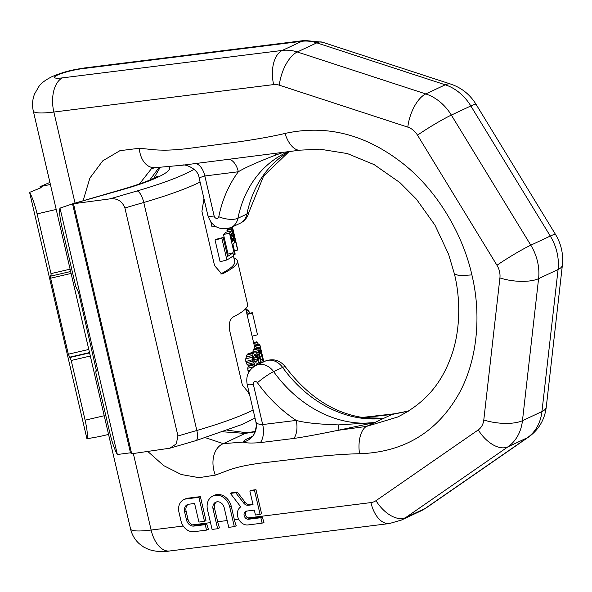 <?xml version="1.0" encoding="UTF-8"?>
<svg xmlns="http://www.w3.org/2000/svg" width="592" height="592" viewBox="0 0 592 592"><rect width="100%" height="100%" fill="white"/><g stroke="black" fill="none" stroke-linecap="round" stroke-linejoin="round"><path stroke-width="0.89" d="M49.92 182.417L40.004 186.687L50.394 184.46M194.065 169.275A107.1 15.991 -13.1 0 1 137.137 190.95L109.809 198.89L72.535 203.848L60.014 208.125C59.119 211.092 59.725 217.286 61.842 226.699L75.739 286.417L78.632 292.685L96.496 371.103M168.409 166.596A73.282 10.937 166.9 0 1 124.831 188.944L72.535 203.848L130.477 452.813L131.676 453.768L73.563 204.048M96.592 370.614L95.837 370.836L95.956 373.271L109.853 432.989C112.132 442.483 114.633 449.654 117.349 454.501L130.477 452.813M96.592 370.651L95.897 370.858L96.533 371.051M60.014 208.125L117.349 454.501M109.809 198.89C117.12 198.009 122.144 201.036 124.897 207.962L177.955 435.964L176.268 443.904L169.882 448.196L131.676 453.768M99.138 436.607L86.935 438.768C87.838 435.793 87.224 429.6 85.107 420.187L71.21 360.476L68.324 354.201L88.785 349.443M40.3 187.967L40.004 186.687M51.134 276.05L51.001 273.615L37.104 213.897C34.817 204.403 32.323 197.232 29.6 192.385L41.203 187.634L40.263 186.82M233.855 257.809A118.378 17.671 166.9 0 1 237.466 260.902A118.378 17.671 166.9 0 1 222.895 273.682L221.837 274.007L214.556 265.616L201.916 211.329L203.966 198.66M249.291 393.458L242.343 385.044L229.711 330.758C228.638 323.987 229.74 319.443 233.004 317.112A118.378 17.671 166.9 0 0 247.574 304.332L237.466 260.902M233.366 255.722L234.721 261.538A115.558 17.249 166.9 0 1 220.668 273.933M210.878 222.096L212.017 226.995L215.14 226.181M223.214 237.459L216.568 239.19A115.558 17.249 166.9 0 1 215.051 240.026L220.106 261.738L226.891 259.969A121.19 18.093 166.9 0 0 233.529 255.596L232.878 252.828A121.19 18.093 166.9 0 1 227.617 256.403L223.214 237.459A121.19 18.093 166.9 0 1 221.837 238.258L226.891 259.969M231.627 230.71A121.19 18.093 166.9 0 1 229.481 233.033L234.536 254.745A121.19 18.093 166.9 0 0 235.187 254.138L232.93 244.429A121.19 18.093 166.9 0 0 234.417 242.72L233.892 236.511L232.027 230.725L225.907 232.197A115.558 17.249 166.9 0 1 223.51 234.587L228.046 254.086M227.313 231.827L226.951 230.384A115.558 17.249 166.9 0 0 227.084 229.903L232.612 228.468A121.19 18.093 166.9 0 1 232.515 228.934L226.951 230.384M227.099 228.771A115.558 17.249 166.9 0 1 227.113 228.867L227.335 229.837M249.188 392.992A115.558 17.249 166.9 0 1 248.455 393.362M259.74 344.255L259.962 345.129L259.74 344.255L254.301 345.669L254.93 348.74M252.732 361.15L254.982 363.969L248.559 365.641L247.042 364.443L245.835 361.475L245.754 358.9L246.805 355.096L247.656 354.023A115.558 17.249 166.9 0 0 248.366 353.542L254.575 351.922A121.19 18.093 166.9 0 1 253.924 352.388L253.169 353.439L252.281 357.198L252.732 361.15L246.161 362.866M248.403 372.901L247.678 368.276L248.559 365.641M263.373 361.971L260.887 351.404L259.437 347.615L253.309 349.162L252.865 352.366M246.945 314.063L252.259 312.68A121.19 18.093 166.9 0 1 252.458 313.072L257.513 334.783L252.096 336.197M252.458 313.072L247.042 314.485M232.397 226.906A121.19 18.093 166.9 0 1 232.567 227.417A121.19 18.093 166.9 0 1 232.575 227.446L236.511 244.651L232.612 228.468M232.567 227.417L237.673 249.439A121.19 18.093 166.9 0 1 237.681 250.031L232.515 228.934M254.982 363.969L254.227 366.566M259.71 363.688L258.208 361.66L258.238 357.22L257.135 353.727L255.426 351.826L254.575 351.922M258.822 364.11L257.261 363.473A121.19 18.093 166.9 0 1 256.617 363.939L255.803 365.523M256.832 361.623L257.564 358.885L257.291 356.362L255.818 354.245L255.108 354.231A121.19 18.093 166.9 0 1 254.464 354.697L253.472 357.501L253.628 360.062L255.389 362.097L256.188 362.089A121.19 18.093 166.9 0 0 256.832 361.623L255.307 362.023M260.85 363.155L260.606 362.304L259.237 362.667M259.007 347.682L258.726 352.21L260.606 362.304M263.151 362.075L261.079 353.121L259.548 349.99L259.651 355.252L261.383 362.903M263.766 362.023L262.633 358.545M254.493 346.549L259.962 345.129L262.892 358.478M259.91 344.929L263.81 361.771M233.84 239.856L233.204 235.172L232.227 232.93A121.19 18.093 166.9 0 1 230.673 234.728L232.286 241.662A121.19 18.093 166.9 0 0 233.84 239.856L231.983 240.345M245.932 309.697L246.346 309.586A121.19 18.093 166.9 0 1 247.619 309.919L249.95 313.701M253.591 342.62L256.95 341.747L258.549 344.566M221.837 238.258L215.051 240.026M232.878 252.828L227.136 254.323M232.575 227.446L227.113 228.867M237.681 250.031L234.432 250.875M254.708 364.679L248.24 366.359M253.805 366.677L247.678 368.276M250.031 370.259L247.752 370.851M248.862 372.035L248.078 372.235M253.924 352.388L247.656 354.023M253.169 353.439L246.805 355.096M252.555 355.437L246.094 357.124M252.281 357.198L245.754 358.9M252.407 359.766L245.835 361.475M253.568 362.748L247.042 364.443M254.493 363.754L248.026 365.442M257.971 363.488L256.832 363.784M258.748 363.969L256.188 364.635M255.818 354.245L254.686 354.541M256.706 355.193L253.82 355.94M257.291 356.362L253.509 357.346M257.505 357.287L253.443 358.345M257.564 358.885L253.598 359.921M257.328 360.713L254.604 361.423M259.644 358.153L258.356 358.486M258.726 348.688L252.969 350.183M258.66 350.538L252.858 352.048M258.726 352.21L256.514 352.788M258.97 354.253L257.476 354.645M259.2 355.74L257.971 356.058M259.925 350.013L259.518 350.116M260.28 350.679L259.333 350.93M261.079 353.121L259.481 353.535M261.76 355.807L259.858 356.303M262.515 359.041L260.547 359.551M263.122 361.897L261.242 362.385M260.325 346.868L254.841 348.296M260.658 348.473L259.999 348.644M261.079 350.471L260.65 350.582M229.481 233.033L223.51 234.587M234.536 254.745L233.396 255.041M232.508 233.122L231.983 233.263M232.826 233.877L231.065 234.336M233.204 235.172L230.917 235.771M233.522 236.556L231.235 237.155M233.796 238.028L231.576 238.613M233.907 239.131L231.82 239.671M247.619 309.919L246.072 310.319M248.366 310.585L246.265 311.133M249.069 311.673L246.538 312.332M257.638 342.494L253.79 343.501M258.393 344.137L254.197 345.232M29.6 192.385L86.935 438.768M51.053 276.035L50.579 275.783L50.638 278.203L68.324 354.201M260.088 514.433L261.583 513.73L255.988 489.688L251.356 490.265L249.854 490.968L253.043 504.665L248.314 505.257A5.676 4.595 64.9 0 1 243.667 503.022L235.749 492.729L230.399 493.395L240.752 506.863A9.909 8.022 -115.1 0 0 238.206 518.141A9.909 8.022 -115.1 0 0 247.974 524.941L262.123 523.173L260.85 517.711L248.551 519.243A4.24 3.426 64.9 0 1 244.296 516.113A4.24 3.426 64.9 0 1 245.806 511.325A4.24 3.426 64.9 0 1 246.657 511.081L254.316 510.126L255.448 515.01L260.088 514.433L254.486 490.391L249.854 490.968M252.925 504.162L248.314 505.257M230.399 493.395L231.894 492.692L237.244 492.026L245.162 502.319A5.676 4.595 -115.1 0 0 249.817 504.554M238.643 519.11L234.351 519.65L231.243 506.271A13.616 11.019 -115.1 0 0 214.341 495.326L212.846 496.029A13.616 11.019 -115.1 0 0 207.503 509.749L212.077 529.426L217.641 528.73L213.061 509.053A6.808 5.513 64.9 0 1 215.732 502.194A6.808 5.513 64.9 0 1 224.183 507.67L228.756 527.339L234.321 526.643L229.74 506.974A13.616 11.019 -115.1 0 0 212.846 496.029M188.16 504.34A7.111 5.757 -115.1 0 0 186.088 511.081L187.99 519.265A7.111 5.757 -115.1 0 0 192.422 524.882L195.397 525.363L206.756 523.95A28.187 16.014 82.9 0 0 208.428 529.226L206.519 530.114L205.246 524.653L193.887 526.073A7.111 5.757 64.9 0 1 186.495 519.968L184.586 511.784A7.111 5.757 64.9 0 1 187.383 504.621A7.111 5.757 64.9 0 1 188.804 504.214L194.598 503.489L198.927 522.07L204.484 521.374L198.89 497.332L186.347 498.893A12.484 10.101 -115.1 0 0 183.846 499.611A12.484 10.101 -115.1 0 0 178.954 512.191L180.989 520.93A12.484 10.101 -115.1 0 0 193.976 531.683L206.519 530.114M204.484 521.374L205.986 520.671L200.385 496.629L187.849 498.19A12.484 10.101 -115.1 0 0 185.348 498.915L183.846 499.611M246.612 511.088A4.24 3.426 -115.1 0 0 247.767 517.97L250.061 518.54L262.352 517.001A28.187 16.014 82.9 0 0 264.025 522.277L262.123 523.173M83.087 200.769L89.888 178.066L102.742 160.846L119.932 150.679L139.261 148.274A25.589 16.946 98 0 0 155.304 167.662L182.462 165.212L300.174 150.153L319.828 149.162L347.334 153.557L374.188 164.643L399.874 182.588L416.479 199.245L434.942 225.123L448.558 254.168L454.449 274.022L459.392 275.657L471.891 274.91C462.174 231.435 434.572 186.931 399.644 161.031C363.495 133.822 325.282 124.623 285.018 133.444A22.466 11.411 76.3 0 0 300.174 150.153M147.793 451.474L163.71 465.638L181.27 474.518L198.964 477.663L215.318 475.124C221.637 472.875 230.495 469.212 234.669 468.235C240.263 466.489 248.544 464.831 259.518 463.27L311.311 457.15C330.514 455.115 346.594 453.975 359.559 453.738C401.531 452.288 433.425 434.343 455.233 399.889C476.471 366.981 482.391 318.296 471.891 274.91M227.18 520.546L217.671 521.73L214.563 508.35L213.061 509.053M216.517 501.912A6.808 5.513 -115.1 0 0 214.563 508.35M149.783 180.049L159.152 167.344M139.416 183.986L151.493 168.624L155.304 167.662M408.672 410.981L394.642 413.756A22.466 13.927 90.1 0 0 391.978 414.459L408.391 411.159M205.565 437.732L223.31 443.66L243.26 442.054C245.865 443.127 251.578 443.312 260.399 442.601L293.876 438.443C304.044 436.985 318.666 434.291 337.736 430.362L366.5 426.403L397.565 417.057C427.972 401.842 442.92 380.375 452.051 353.986C460.539 328.826 460.472 298.494 454.449 274.022M363.991 417.782A16.909 14.415 91.2 0 0 365.375 417.412L391.978 414.459L383.734 418.322L370.599 418.403C337.914 415.873 309.498 398.668 285.351 366.781A14.09 1.872 144.3 0 0 282.621 367.41A120.065 97.169 -115.1 0 0 383.734 418.322L374.743 422.54L338.439 424.901A16.909 3.071 -101.5 0 1 337.736 430.362L374.743 422.54L366.5 426.403A22.466 10.848 -92.7 0 0 359.559 453.738M227.728 430.266L246.968 432.767A25.589 11.3 70.3 0 0 245.169 433.418L255.211 431.775M362.585 417.582L383.734 418.322M223.362 431.842L245.169 433.418L223.31 443.66A25.589 18.226 -108.1 0 0 215.318 475.124M234.351 519.65A28.187 16.014 82.9 0 0 236.23 525.748L234.321 526.643M217.671 521.73A28.187 16.014 82.9 0 0 219.543 527.835L217.641 528.73M237.244 492.026L235.749 492.729M255.988 489.688L254.486 490.391M262.352 517.001L260.85 517.711M200.385 496.629L198.89 497.332M206.756 523.95L205.246 524.653M253.376 384.541A14.09 2.102 166.9 0 1 247.145 384.223L255.951 422.022C256.292 423.532 258.534 424.375 262.685 424.553L253.376 384.541A2.819 2.279 64.9 0 1 254.508 381.692A2.819 2.279 64.9 0 1 257.416 382.735A134.155 108.573 -115.1 0 0 296.207 420.409C304.525 422.755 318.607 424.257 338.439 424.901M260.399 442.601A16.909 9.62 -97.4 0 0 262.685 424.553L296.207 420.409A16.909 9.605 -97.1 0 1 293.876 438.443M214.149 215.991A14.09 2.102 166.9 0 1 207.918 215.673L199.104 177.792L204.839 175.979L214.149 215.991A2.819 2.279 -115.1 0 0 216.517 218.404A2.819 2.279 -115.1 0 0 218.781 216.716A134.155 108.573 64.9 0 1 238.339 171.754C245.155 167.617 257.594 162.06 275.65 155.089A16.909 3.071 78.5 0 0 274.644 153.654M195.434 163.444A16.909 9.598 83.2 0 1 204.839 175.979L238.339 171.754A16.909 9.605 82.9 0 0 228.897 159.233M275.65 155.089L282.739 152.566M124.831 188.944A22.548 7.6 -106.2 0 0 123.595 189.003L72.646 203.803M104.214 415.747L85.107 420.187M255.019 418.056L242.661 424.257L195.863 440.64A11.27 3.804 -106.2 0 0 196.825 430.48A118.378 17.671 -13.1 0 0 253.154 410.064M200.096 182.055A118.378 17.671 166.9 0 1 143.767 202.479L196.825 430.48L177.955 435.964M137.137 190.95A11.27 3.804 73.8 0 1 143.767 202.479L124.897 207.962M220.712 273.941L222.895 273.682M248.507 393.377L249.254 393.288M37.104 213.897L56.21 209.457M90.317 356.029L71.21 360.476M51.001 273.615L70.108 269.175M89.592 352.906L70.004 357.464M69.53 357.22L89.518 352.573M71.099 273.445L50.638 278.203M210.5 522.625L192.422 524.882M183.217 526.036L151.123 530.04A28.187 16.014 82.9 0 0 169.608 550.982C163.118 552.232 156.147 551.729 148.703 549.48L143.693 547.052L139.187 543.685C134.828 539.66 131.957 534.761 130.566 528.989A46.502 6.941 -13.1 0 0 151.123 530.04L133.318 453.531M247.767 517.97L370.925 502.593A17.205 13.927 64.9 0 0 376.009 500.662L478.269 429.896A17.205 13.927 64.9 0 0 483.79 419.98L499.914 277.937A17.205 13.927 -115.1 0 0 496.962 265.26L417.508 135.154A17.205 13.927 -115.1 0 0 407.814 127.132L279.32 85.181A17.205 13.927 -115.1 0 0 273.652 84.589L53.85 112.036L75.043 203.108M139.261 148.274C146.239 148.858 156.251 150.161 160.632 150.079C166.7 150.368 175.262 149.917 186.325 148.733L237.962 141.932C256.995 139.201 272.683 136.367 285.018 133.444M288.948 151.715L263.61 176.024L249.084 211.788A14.09 5.594 -168.5 0 1 246.931 214.038A120.065 97.169 64.9 0 1 288.896 151.722M264.994 361.216L255.996 365.427A16.909 13.683 64.9 0 1 273.622 371.628L282.621 367.41A16.909 13.683 64.9 0 0 264.994 361.216C273.082 358.182 279.868 360.04 285.351 366.781M257.416 382.735A14.09 1.872 -35.7 0 1 273.622 371.628A120.065 97.169 -115.1 0 0 374.743 422.54M250.853 437.666A16.909 13.683 64.9 0 1 248.159 438.346L252.229 436.437M248.159 438.346A31.006 4.625 -13.1 0 0 243.26 442.054A16.909 16.709 -0.2 0 0 256.38 425.707C254.997 432.759 253.591 436.356 252.162 436.504L250.542 437.88M417.508 135.154A28.187 2.242 -31.4 0 1 451.348 115.085L470.832 105.953L550.294 236.06L530.802 245.192L451.348 115.085A45.392 36.734 -115.1 0 0 425.781 93.936L297.288 51.978L316.772 42.846A45.392 36.734 -115.1 0 0 301.816 41.292L82.014 68.731A28.187 16.014 82.9 0 1 84.841 67.91L304.643 40.463L322.551 42.232L451.045 84.19C461.693 87.875 470.026 94.579 476.042 104.31L555.496 234.41A28.187 2.242 148.6 0 0 550.294 236.06A45.392 36.734 64.9 0 1 558.078 269.515L541.946 411.551A45.392 36.734 64.9 0 1 527.398 437.717L425.13 508.484A45.392 36.734 64.9 0 1 420.808 510.97L426.529 507.684A28.187 16.406 -124.7 0 1 425.13 508.484L405.646 517.615A45.392 36.734 64.9 0 1 401.317 520.102L420.808 510.97M555.496 234.41C561.186 243.882 563.488 254.072 562.4 264.964A28.187 10.012 -173.5 0 1 558.078 269.515L538.587 278.647L522.462 420.683A45.392 36.734 64.9 0 1 507.906 446.849L405.646 517.615A28.187 16.406 55.3 0 1 376.009 500.662M562.4 264.964L546.275 407A28.187 10.012 -173.5 0 1 541.946 411.551L522.462 420.683A28.187 10.012 6.5 0 1 483.79 419.98M546.275 407C544.729 419.55 538.905 429.518 528.789 436.918A28.187 16.406 -124.7 0 1 527.398 437.717L507.906 446.849A28.187 16.406 55.3 0 1 478.269 429.896M496.962 265.26A28.187 2.242 -31.4 0 1 530.802 245.192A45.392 36.734 64.9 0 1 538.587 278.647A28.187 10.012 6.5 0 1 499.914 277.937M476.042 104.31A28.187 2.242 148.6 0 0 470.832 105.953A45.392 36.734 -115.1 0 0 445.265 84.804L316.772 42.846A28.187 13.179 108.1 0 1 322.551 42.232M407.814 127.132A28.187 13.179 -71.9 0 1 425.781 93.936L445.265 84.804A28.187 13.179 108.1 0 1 451.045 84.19M279.32 85.181A28.187 13.179 -71.9 0 1 297.288 51.978A45.392 36.734 -115.1 0 0 282.325 50.424L62.53 77.863A18.322 2.738 -13.1 0 1 57.313 75.169A18.322 2.738 -13.1 0 1 82.014 68.731M304.643 40.463A28.187 16.014 82.9 0 0 301.816 41.292L282.325 50.424A28.187 16.014 -97.1 0 0 273.652 84.589M84.841 67.91C74.355 69.634 66.992 70.537 52.296 76.501C45.665 79.794 41.225 83.087 38.968 86.373L34.528 94.039C32.405 99.56 31.998 105.206 33.293 110.985A46.502 6.941 -13.1 0 0 53.85 112.036A28.187 16.014 -97.1 0 1 62.53 77.863M370.925 502.593A28.187 16.014 82.9 0 0 389.41 523.535L401.317 520.102M245.162 502.319L243.667 503.022M250.061 518.54L248.551 519.243M231.243 506.271L229.74 506.974M187.849 498.19L186.347 498.893M186.088 511.081L184.586 511.784M187.99 519.265L186.495 519.968M195.397 525.363L193.887 526.073M255.988 422.185A16.909 16.709 -0.2 0 1 256.38 425.707L255.959 422.103M218.781 216.716A14.09 5.594 11.5 0 0 237.932 218.256A120.065 97.169 64.9 0 1 286.276 152.588L287.86 151.87M246.931 214.038L237.932 218.256A16.909 13.683 -115.1 0 1 231.124 227.506L240.115 223.288A16.909 13.683 -115.1 0 0 246.931 214.038M108.565 434.432L99.012 436.652M195.863 440.64L170.281 448.07M245.695 308.706L254.39 346.046M51.171 276.035L70.648 271.506M158.094 175.95L154.519 177.926C147.852 181.189 137.544 184.882 123.595 189.003M394.642 413.756L361.845 417.471M246.968 432.767L255.352 431.427M160.254 167.255L153.794 178.273M528.789 436.918L426.529 507.684M169.608 550.982L389.41 523.535M33.293 110.985L130.566 528.989M255.996 365.427C248.633 369.593 245.687 375.853 247.145 384.223M249.084 211.788C247.915 217.035 244.925 220.868 240.115 223.288M199.104 177.792C198.231 168.098 183.616 163.688 182.462 165.212M207.918 215.673C212.01 226.951 219.743 230.895 231.124 227.506"/></g></svg>

